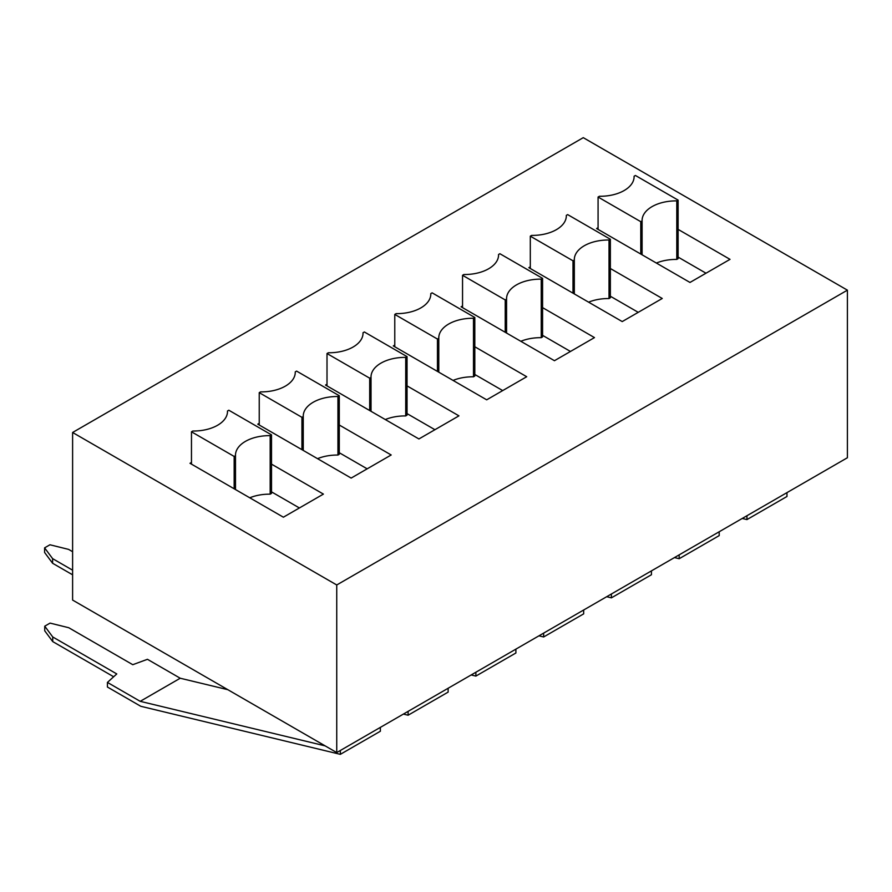 <?xml version="1.0" encoding="UTF-8"?>
<svg xmlns="http://www.w3.org/2000/svg" width="892" height="892" viewBox="0 0 892 892"><rect width="100%" height="100%" fill="white"/><g stroke="black" fill="none" stroke-linecap="round" stroke-linejoin="round"><path stroke-width="1.34" d="M72.609 551.713L68.617 549.394L49.941 544.778L44.6 547.855L52.606 558.637L52.606 563.265L44.6 552.482L44.6 547.855M72.609 570.189L52.606 558.637M52.606 563.265L72.609 574.816M380.371 727.381L380.371 731.239L340.343 754.342L340.343 750.495M325.134 745.868L140.211 701.335L107.43 682.413L107.43 687.03L140.78 706.286L340.343 754.342M227.839 689.694L180.229 678.232L147.448 659.299L132.774 664.696L68.751 627.723L50.075 623.107L44.734 626.184L44.734 630.811L52.739 641.593L113.652 676.76M44.734 626.184L52.739 636.966L52.739 641.593M52.739 636.966L116.774 673.939L107.43 682.413M140.211 701.335L180.229 678.232M448.13 688.256L448.13 692.114L408.112 715.217L408.112 711.37M403.407 714.079L408.112 715.217M515.899 649.131L515.899 652.989L475.882 676.091L475.882 672.245M471.177 674.954L475.882 676.091M583.669 610.005L583.669 613.863L543.652 636.966L543.652 633.119M538.946 635.829L543.652 636.966M651.439 570.88L651.439 574.738L611.41 597.841L611.41 593.994M606.705 596.703L611.41 597.841M719.197 531.755L719.197 535.613L679.18 558.715L679.18 554.869M674.475 557.578L679.18 558.715M786.967 492.64L786.967 496.487L746.95 519.59L746.95 515.743M742.244 518.453L746.95 519.59M271.514 434.872L270.176 435.642A33.963 19.602 0 0 0 235.488 455.243A33.963 19.602 0 0 0 235.499 455.667L234.161 456.436L191.468 431.784L192.806 431.014A33.963 19.602 0 0 0 227.505 411.413A33.963 19.602 0 0 0 227.493 410.989L228.82 410.22L271.514 434.872L271.514 493.399L270.176 494.168L270.176 435.642M339.283 395.747L337.945 396.516A33.963 19.602 0 0 0 303.258 416.118A33.963 19.602 0 0 0 303.258 416.542L301.931 417.311L259.238 392.658L260.575 391.889A33.963 19.602 0 0 0 295.263 372.287A33.963 19.602 0 0 0 295.263 371.864L296.59 371.094L339.283 395.747L339.283 454.273L337.945 455.054L337.945 396.516M407.042 356.622L405.715 357.391A33.963 19.602 0 0 0 371.016 376.993A33.963 19.602 0 0 0 371.027 377.416L369.701 378.186L327.007 353.533L328.345 352.764A33.963 19.602 0 0 0 363.033 333.162A33.963 19.602 0 0 0 363.022 332.738L364.36 331.969L407.042 356.622L407.042 415.148L405.715 415.928L405.715 357.391M474.812 317.496L473.485 318.266A33.963 19.602 0 0 0 438.786 337.867A33.963 19.602 0 0 0 438.797 338.291L437.459 339.06L394.777 314.419L396.104 313.638A33.963 19.602 0 0 0 430.803 294.048A33.963 19.602 0 0 0 430.791 293.624L432.129 292.844L474.812 317.496L474.812 376.034L473.485 376.803L473.485 318.266M542.581 278.371L541.243 279.14A33.963 19.602 0 0 0 506.556 298.742A33.963 19.602 0 0 0 506.567 299.166L505.229 299.935L462.547 275.293L463.873 274.513A33.963 19.602 0 0 0 498.572 254.922A33.963 19.602 0 0 0 498.561 254.499L499.888 253.718L542.581 278.371L542.581 336.908L541.243 337.678L541.243 279.14M610.351 239.246L609.013 240.015A33.963 19.602 0 0 0 574.325 259.617A33.963 19.602 0 0 0 574.325 260.04L572.998 260.81L530.305 236.168L531.643 235.399A33.963 19.602 0 0 0 566.331 215.797A33.963 19.602 0 0 0 566.331 215.373L567.658 214.604L610.351 239.246L610.351 297.783L609.013 298.552L609.013 240.015M678.121 200.12L676.783 200.89A33.963 19.602 0 0 0 642.095 220.491A33.963 19.602 0 0 0 642.095 220.915L640.768 221.684L598.075 197.043L599.413 196.273A33.963 19.602 0 0 0 634.101 176.672A33.963 19.602 0 0 0 634.089 176.248L635.427 175.479L678.121 200.12L678.121 258.658L676.783 259.427L676.783 200.89M72.609 432.486L336.741 584.974L847.4 290.156L583.268 137.658L72.609 432.486L72.609 600.071L336.741 752.569L847.4 457.741L847.4 290.156M678.121 229.389L730.013 259.349L689.984 282.452L596.603 228.542L598.075 227.694M610.351 268.514L662.243 298.474L622.226 321.577L528.845 267.667L530.305 266.82M542.581 307.64L594.473 337.6L554.456 360.702L461.075 306.792L462.547 305.945M474.812 346.765L526.704 376.725L486.686 399.828L393.305 345.918L394.777 345.07M407.042 385.89L458.945 415.85L418.917 438.953L325.535 385.043L327.007 384.196M339.283 425.016L391.175 454.976L351.158 478.079L257.777 424.168L259.238 423.321M271.514 464.141L323.406 494.101L283.388 517.204L190.007 463.294L191.468 462.446M270.176 494.168A33.963 19.602 0 0 0 249.771 497.792M235.499 489.552L235.499 455.667M234.161 488.783L234.161 456.436M191.468 464.141L191.468 431.784M227.493 411.836L227.493 410.989M337.945 455.054A33.963 19.602 0 0 0 317.541 458.666M303.258 450.427L303.258 416.542M301.931 449.657L301.931 417.311M259.238 425.016L259.238 392.658M295.263 372.711L295.263 371.864M405.715 415.928A33.963 19.602 0 0 0 385.311 419.541M371.027 411.301L371.027 377.416M369.701 410.532L369.701 378.186M327.007 385.89L327.007 353.533M363.022 333.586L363.022 332.738M473.485 376.803A33.963 19.602 0 0 0 453.069 380.416M438.797 372.176L438.797 338.291M437.459 371.406L437.459 339.06M394.777 346.765L394.777 314.419M430.791 294.472L430.791 293.624M541.243 337.678A33.963 19.602 0 0 0 520.839 341.29M506.567 333.05L506.567 299.166M505.229 332.281L505.229 299.935M462.547 307.64L462.547 275.293M498.561 255.346L498.561 254.499M609.013 298.552A33.963 19.602 0 0 0 588.608 302.165M574.325 293.925L574.325 260.04M572.998 293.156L572.998 260.81M530.305 268.514L530.305 236.168M566.331 216.221L566.331 215.373M299.389 507.961L271.514 491.86M367.158 468.835L339.283 452.735M434.928 429.71L407.042 413.609M502.698 390.584L474.812 374.484M570.456 351.459L542.581 335.359M638.226 312.334L610.351 296.233M676.783 259.427A33.963 19.602 0 0 0 656.378 263.04M642.095 254.8L642.095 220.915M640.768 254.03L640.768 221.684M598.075 229.389L598.075 197.043M634.089 177.095L634.089 176.248M705.996 273.208L678.121 257.108M336.741 584.974L336.741 752.569"/></g></svg>
